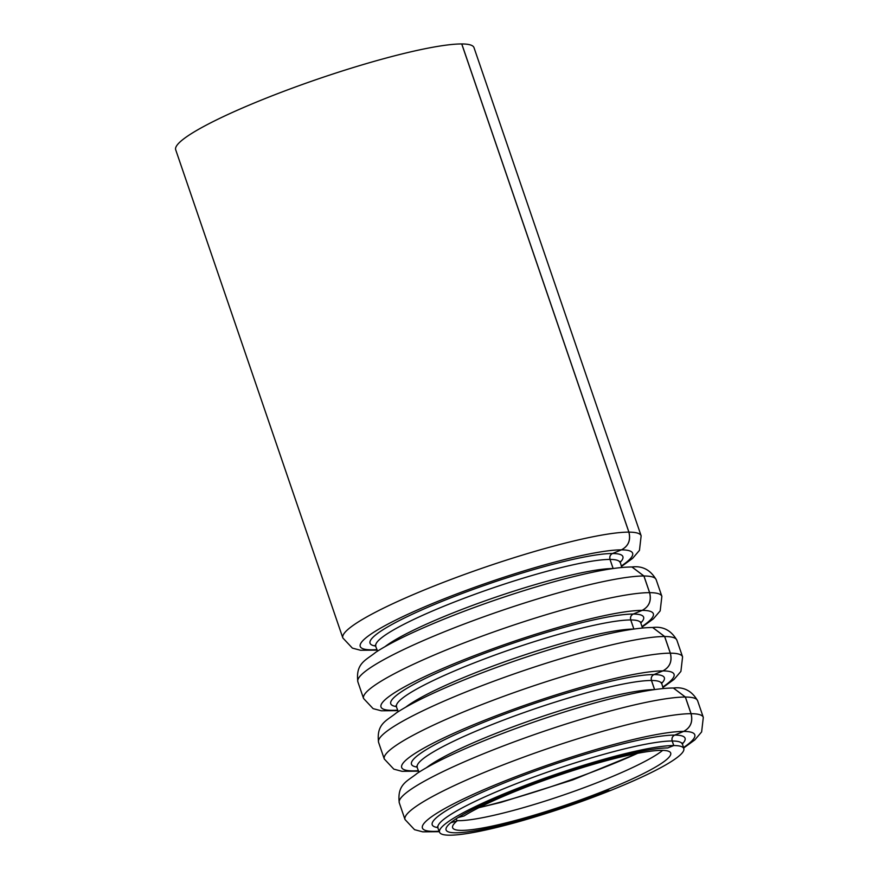 <?xml version="1.0" encoding="UTF-8"?>
<svg xmlns="http://www.w3.org/2000/svg" width="879" height="879" viewBox="0 0 879 879"><rect width="100%" height="100%" fill="white"/><g stroke="black" fill="none" stroke-linecap="round" stroke-linejoin="round"><path stroke-width="1.32" d="M379.585 59.838A157.66 20.854 161.1 0 0 175.69 149.76L342.832 637.945A157.66 20.854 -18.9 0 1 546.727 548.013A157.66 20.854 -18.9 0 1 628.87 532.125L461.728 43.95A157.66 20.854 161.1 0 0 379.585 59.838M610.279 790.551L610.29 790.584A129.081 17.075 -18.9 0 1 516.841 822.195A129.081 17.075 -18.9 0 1 439.544 832.182A129.081 17.075 -18.9 0 1 606.477 758.566A129.081 17.075 -18.9 0 1 673.732 745.557L672.171 740.997A129.081 17.075 161.1 0 0 604.917 754.006A129.081 17.075 161.1 0 0 437.984 827.622A133.641 17.679 -18.9 0 1 472.21 796.868A133.641 17.679 -18.9 0 1 605.027 748.556A133.641 17.679 -18.9 0 1 674.654 735.086L683.576 731.427C690.52 727.724 693.015 721.813 691.037 713.693L685.334 697.047L673.369 688.015C663.502 688.07 650.449 689.817 634.22 693.256C606.565 699.135 574.932 708.122 539.31 720.198C508.875 730.603 481.615 741.25 457.53 752.127C440.533 759.83 427.106 766.884 417.25 773.289C407.614 781.233 396.879 784.013 399.297 802.857A157.66 20.854 -18.9 0 1 603.192 712.924A157.66 20.854 -18.9 0 1 685.334 697.047M610.29 790.584L607.686 790.573A122.159 16.152 -18.9 0 1 519.247 820.492A122.159 16.152 -18.9 0 1 446.092 829.952A122.159 16.152 -18.9 0 1 604.082 760.269A122.159 16.152 -18.9 0 1 667.721 747.952L673.732 745.557L667.765 747.941M674.654 735.086C672.336 736.327 671.512 738.294 672.171 740.997M612.487 553.517C610.18 554.759 609.345 556.726 610.004 559.429A129.081 17.075 161.1 0 0 542.75 572.438A129.081 17.075 161.1 0 0 375.816 646.065A133.641 17.679 -18.9 0 1 410.043 615.3A133.641 17.679 -18.9 0 1 542.859 566.988A133.641 17.679 -18.9 0 1 612.487 553.517L621.409 549.858C628.364 546.156 630.847 540.244 628.87 532.125M385.035 646.636A129.081 17.075 -18.9 0 1 545.881 581.557A129.081 17.075 -18.9 0 1 613.124 568.548L610.004 559.429L613.168 568.537M643.889 575.998L631.924 566.977C622.057 567.021 609.015 568.768 592.776 572.207C565.12 578.096 533.487 587.073 497.866 599.148C467.43 609.554 440.17 620.2 416.086 631.089C399.099 638.791 385.661 645.845 375.805 652.24C366.169 660.184 355.435 662.975 357.852 681.807A157.66 20.854 -18.9 0 1 561.747 591.886A157.66 20.854 -18.9 0 1 643.889 575.998L649.592 592.655C651.57 600.764 649.087 606.675 642.131 610.378L633.21 614.047C630.891 615.278 630.067 617.245 630.726 619.948A129.081 17.075 161.1 0 0 563.472 632.957A129.081 17.075 161.1 0 0 396.539 706.584A133.641 17.679 -18.9 0 1 430.765 675.819A133.641 17.679 -18.9 0 1 563.582 627.507A133.641 17.679 -18.9 0 1 633.21 614.047M640.703 621.914L640.78 622.958A129.081 17.075 161.1 0 0 630.77 619.948L633.891 629.067L630.726 619.948M664.612 636.517L652.647 627.496C642.78 627.551 629.738 629.287 613.498 632.726C585.843 638.615 554.209 647.592 518.588 659.668C488.153 670.073 460.893 680.72 436.808 691.608C419.81 699.31 406.384 706.364 396.528 712.77C386.892 720.703 376.157 723.494 378.574 742.337A157.66 20.854 -18.9 0 1 582.469 652.405A157.66 20.854 -18.9 0 1 664.612 636.517L670.314 653.174C672.292 661.294 669.809 667.194 662.854 670.908L653.976 674.567A133.641 17.679 -18.9 0 1 661.502 683.499A129.081 17.075 161.1 0 0 651.493 680.478L654.613 689.586M653.932 674.567C651.614 675.797 650.79 677.775 651.449 680.478A129.081 17.075 161.1 0 0 584.194 693.476A129.081 17.075 161.1 0 0 417.261 767.103A133.641 17.679 -18.9 0 1 451.487 736.338A133.641 17.679 -18.9 0 1 584.304 688.026A133.641 17.679 -18.9 0 1 653.932 674.567L662.854 670.908A143.947 19.041 -18.9 0 1 662.722 687.048M426.48 767.686A129.081 17.075 -18.9 0 1 587.315 702.596A129.081 17.075 -18.9 0 1 654.569 689.597L651.449 680.478M667.765 747.952A122.159 16.152 161.1 0 0 564.703 772.3A122.159 16.152 161.1 0 0 458.135 817.514L463.991 815.987A115.248 15.24 -18.9 0 1 601.675 761.972A115.248 15.24 -18.9 0 1 670.699 753.05A115.248 15.24 -18.9 0 1 521.643 818.778A115.248 15.24 -18.9 0 1 452.63 827.71A115.248 15.24 -18.9 0 1 457.014 820.931L456.256 818.723M457.014 820.931L450.74 822.766A122.159 16.152 161.1 0 0 446.092 829.952A122.159 16.152 161.1 0 0 519.247 820.492A122.159 16.152 161.1 0 0 607.785 790.54L610.389 790.551A129.081 17.075 161.1 0 0 683.774 748.567A129.081 17.075 161.1 0 0 673.775 745.557L672.215 740.997C671.556 738.294 672.38 736.327 674.698 735.086A133.641 17.679 -18.9 0 1 682.225 744.019A129.081 17.075 161.1 0 0 672.215 740.997M461.739 43.972L461.783 43.95A157.66 20.854 -18.9 0 1 474.001 47.631L641.143 535.805A157.66 20.854 -18.9 0 0 628.924 532.136C630.913 540.222 628.419 546.134 621.453 549.858L612.531 553.517A133.641 17.679 -18.9 0 1 620.058 562.45A129.081 17.075 161.1 0 0 610.048 559.429C609.389 556.737 610.213 554.759 612.531 553.517M461.783 43.95L628.924 532.136M683.609 748.062L694.795 739.92L701.629 731.921L703.31 717.374L697.607 700.717C691.905 690.916 683.84 686.675 673.424 688.015L685.389 697.047L691.092 713.693C693.07 721.791 690.586 727.702 683.62 731.427L674.698 735.086M651.493 680.478C650.834 677.775 651.658 675.808 653.976 674.567M662.887 687.543L674.072 679.39L680.906 671.402L682.587 656.855L676.885 640.198C671.182 630.386 663.118 626.156 652.701 627.496L664.667 636.517L670.369 653.174C672.347 661.272 669.864 667.172 662.898 670.908A143.947 19.041 -18.9 0 0 587.853 685.411A143.947 19.041 -18.9 0 0 435.49 741.986A143.947 19.041 -18.9 0 0 418.481 770.674M630.77 619.948C630.111 617.256 630.935 615.289 633.254 614.047A133.641 17.679 -18.9 0 1 640.78 622.98M642.164 627.024L653.35 618.871L660.184 610.883L661.865 596.325L656.163 579.679C650.46 569.867 642.406 565.636 631.979 566.977L643.944 575.998L649.647 592.655C651.636 600.742 649.141 606.653 642.175 610.378L633.254 614.047M399.297 802.857L404.999 819.514A157.66 20.854 -18.9 0 1 608.894 729.581A157.66 20.854 -18.9 0 1 691.037 713.693M357.852 681.807L363.554 698.464A157.66 20.854 -18.9 0 1 567.449 608.543A157.66 20.854 -18.9 0 1 649.592 592.655M378.574 742.337L384.277 758.984A157.66 20.854 -18.9 0 1 588.172 669.062A157.66 20.854 -18.9 0 1 670.314 653.174M377.047 649.625A143.947 19.041 -18.9 0 1 394.045 620.937A143.947 19.041 -18.9 0 1 546.408 564.362A143.947 19.041 -18.9 0 1 621.409 549.858M439.203 831.193A143.947 19.041 -18.9 0 1 456.212 802.505A143.947 19.041 -18.9 0 1 608.576 745.93A143.947 19.041 -18.9 0 1 683.576 731.427M397.758 710.144A143.947 19.041 -18.9 0 1 414.767 681.467A143.947 19.041 -18.9 0 1 567.131 624.881A143.947 19.041 -18.9 0 1 642.131 610.378M405.757 707.166A129.081 17.075 -18.9 0 1 566.592 642.077A129.081 17.075 -18.9 0 1 633.847 629.067M456.926 820.667A115.248 15.24 161.1 0 0 509.633 811.427A115.248 15.24 161.1 0 0 518.324 809.087A115.248 15.24 161.1 0 0 662.678 750.369M478.912 807.658A143.826 19.019 161.1 0 0 492.482 804.252A143.826 19.019 161.1 0 0 503.337 801.318A143.826 19.019 161.1 0 0 637.649 753.314M621.453 549.858A143.947 19.041 -18.9 0 1 621.277 566.01M703.31 717.374A157.66 20.854 161.1 0 0 691.092 713.693M683.62 731.427A143.947 19.041 -18.9 0 1 683.444 747.579M697.607 700.717A157.66 20.854 161.1 0 0 685.389 697.047M682.587 656.855A157.66 20.854 161.1 0 0 670.369 653.174M676.885 640.198A157.66 20.854 161.1 0 0 664.667 636.517M661.865 596.325A157.66 20.854 161.1 0 0 649.647 592.655M642.175 610.378A143.947 19.041 -18.9 0 1 642 626.529M656.163 579.679A157.66 20.854 161.1 0 0 643.944 575.998M377.552 651.119L375.234 645.186M418.997 772.169L416.679 766.224M439.544 832.182L437.401 826.743M398.275 711.638L395.957 705.705M342.832 637.945L352.38 648.109L360.566 650.273L377.212 650.119M404.999 819.514L414.547 829.677L422.722 831.842L439.379 831.688M363.554 698.464L373.103 708.628L381.288 710.792L397.934 710.639M384.277 758.984L393.825 769.147L402 771.322L418.657 771.169M478.857 807.691L500.898 802.384L572.833 779.882L637.704 753.303M621.442 566.505L632.627 558.352L639.462 550.364L641.143 535.805M683.774 748.567L682.148 742.953M619.981 561.384L621.783 567.504M661.426 682.434L663.227 688.543M642.505 628.024L640.78 622.958"/></g></svg>
